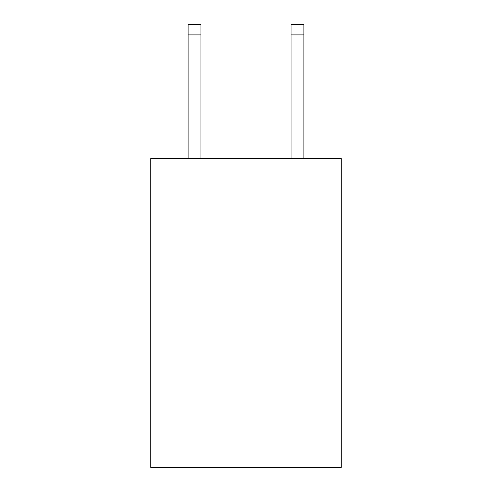 <?xml version="1.0" encoding="UTF-8"?>
<svg xmlns="http://www.w3.org/2000/svg" width="492" height="492" viewBox="0 0 492 492"><rect width="100%" height="100%" fill="white"/><g stroke="black" fill="none" stroke-linecap="round" stroke-linejoin="round"><path stroke-width="0.74" d="M341.233 158.541L341.233 467.4L150.767 467.4L150.767 158.541L341.233 158.541M200.957 158.541L200.957 34.895L188.092 34.895L188.092 24.6L200.957 24.6L200.957 34.895M188.092 158.541L188.092 34.895M303.908 158.541L303.908 24.6L291.043 24.6L291.043 158.541M291.043 34.895L303.908 34.895"/></g></svg>
